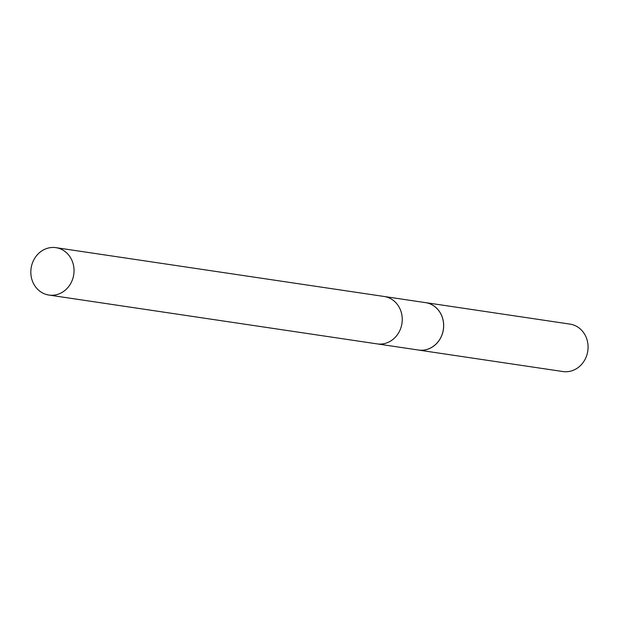 <?xml version="1.0" encoding="UTF-8"?>
<svg xmlns="http://www.w3.org/2000/svg" width="619" height="619" viewBox="0 0 619 619"><rect width="100%" height="100%" fill="white"/><g stroke="black" fill="none" stroke-linecap="round" stroke-linejoin="round"><path stroke-width="0.93" d="M377.544 343.947L418.506 350.037A23.963 21.557 -81.5 0 0 443.606 326.855A23.963 21.557 -81.5 0 0 425.555 302.645L384.592 296.547M417.608 349.905A23.979 21.572 -81.5 0 0 418.514 350.068A23.979 21.572 -81.5 0 0 443.645 326.855A23.979 21.572 -81.5 0 0 425.578 302.621A23.979 21.572 -81.5 0 0 424.665 302.513M418.514 350.068L562.926 371.547A23.979 21.572 -81.5 0 0 588.05 348.335A23.979 21.572 -81.5 0 0 569.983 324.108L425.578 302.621M53.559 247.453A23.963 21.557 -81.5 0 0 30.95 269.513A23.963 21.557 -81.5 0 0 48.909 295.054A23.963 21.557 -81.5 0 0 51.307 295.263A23.963 21.557 -81.5 0 0 73.916 273.203A23.963 21.557 -81.5 0 0 55.958 247.662A23.963 21.557 -81.5 0 0 53.559 247.453M48.909 295.054L377.11 343.885A23.963 21.557 -81.5 0 0 379.509 344.094A23.963 21.557 -81.5 0 0 402.126 322.027A23.963 21.557 -81.5 0 0 384.167 296.478L55.958 247.662"/></g></svg>
